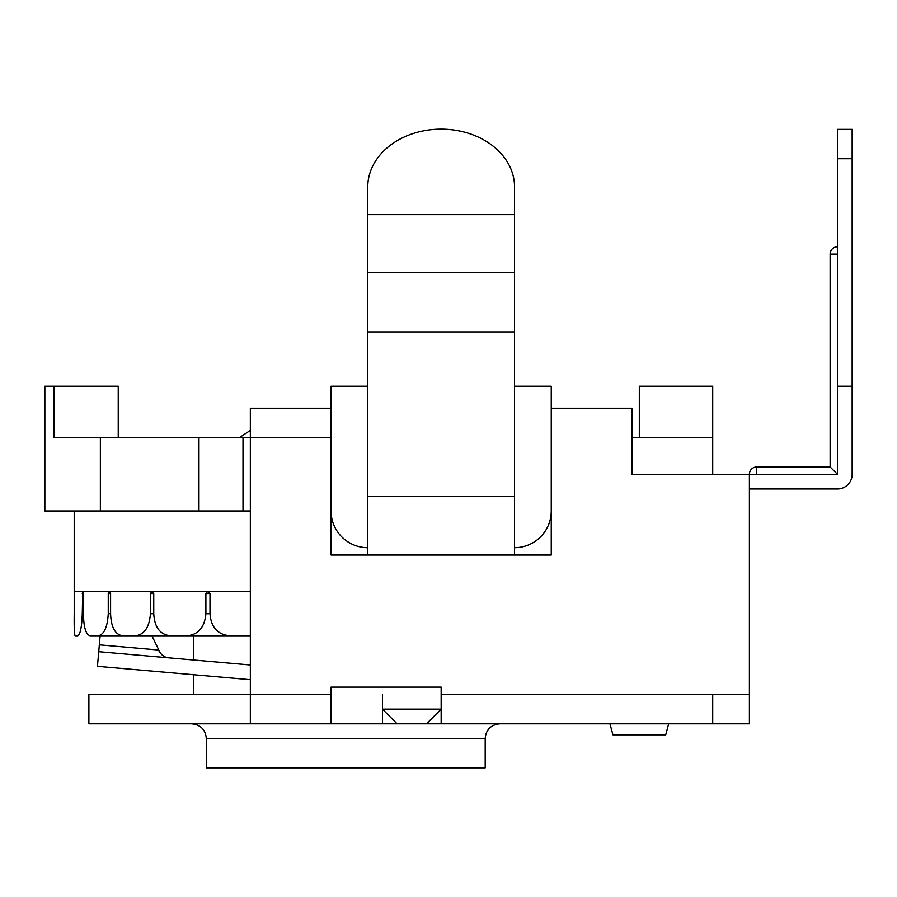 <?xml version="1.0" encoding="UTF-8"?>
<svg xmlns="http://www.w3.org/2000/svg" width="897" height="897" viewBox="0 0 897 897"><rect width="100%" height="100%" fill="white"/><g stroke="black" fill="none" stroke-linecap="round" stroke-linejoin="round"><path stroke-width="1.35" d="M118.236 437.601L118.236 386.226L53.932 386.226L53.932 437.601L100.363 437.601L100.363 510.987L250.341 510.987M100.363 510.987L44.85 510.987L44.85 386.226L53.932 386.226M639.314 437.601L639.314 386.226L712.711 386.226L712.711 474.3M243.009 510.987L243.009 437.601L100.363 437.601M243.009 437.601L250.341 437.601L250.341 723.823L331.071 723.823L331.071 687.124L441.156 687.124L441.156 723.823L712.711 723.823L712.711 694.469L749.399 694.469L749.399 723.823L712.711 723.823M631.981 437.601L712.711 437.601M426.479 723.823L441.156 709.146L382.447 709.146L397.124 723.823L531.977 723.823M382.447 694.469L382.447 723.823L88.881 723.823L88.881 694.469L331.071 694.469M609.96 723.823L612.909 734.834L665.72 734.834L668.669 723.823M551.251 510.987A36.699 36.699 0 0 1 514.553 547.686M837.473 158.713L852.15 158.713L852.15 129.359L837.473 129.359L837.473 474.3L830.129 466.956L756.743 466.956L756.743 474.3L837.473 474.3L631.981 474.3L631.981 408.247L551.251 408.247L551.251 386.226L514.553 386.226M551.251 408.247L551.251 555.03L331.071 555.03L331.071 386.226L367.77 386.226M367.77 547.686A36.699 36.699 0 0 1 331.071 510.987M198.966 437.601L198.966 510.987M168.793 672.582L168.154 672.503M168.793 657.837C164.51 657.535 161.056 654.922 158.421 650.022L99.332 644.842L98.737 651.704L250.341 664.991M250.341 679.702L97.448 666.325L98.737 651.704M109.154 591.717L108.257 593.556L108.257 613.739C107.449 627.115 104.153 634.459 98.367 635.76L100.128 635.76L99.332 644.842M160.159 652.825L151.907 635.76L169.948 635.76C159.946 634.459 154.542 627.115 153.746 613.739L150.427 613.739C149.373 627.115 144.484 634.459 135.772 635.76L122.373 635.76C115.018 634.459 111.093 627.115 110.589 613.739L108.257 613.739M250.341 408.247L250.341 437.601L331.071 437.601L331.071 408.247L250.341 408.247M749.399 474.3A7.344 7.344 0 0 1 756.743 466.956A7.344 7.344 0 0 0 749.399 474.3L749.399 694.469M367.77 272.34L367.77 186.98A73.386 57.834 180 0 1 441.156 129.146A73.386 57.834 180 0 1 514.553 186.98L514.553 331.912L367.77 331.912L367.77 272.34L514.553 272.34M514.553 555.03L514.553 331.912M514.553 496.422L367.77 496.422L367.77 555.03M367.77 496.422L367.77 331.912M397.124 723.823L382.447 723.823M514.553 205.043L514.553 186.98M367.77 186.98L367.77 205.043M608.121 723.823L590.686 723.823M331.071 408.247L301.717 408.247M485.199 738.5L485.199 767.854L206.31 767.854L206.31 738.5L485.199 738.5C485.983 729.665 490.872 724.776 499.876 723.823M852.15 158.713L852.15 474.3A14.677 14.677 0 0 1 837.473 488.977L756.743 488.977M837.473 386.226L852.15 386.226L852.15 474.3M837.473 488.977L749.399 488.977M205.895 613.739C204.673 627.115 198.529 634.459 187.484 635.76L229.497 635.76C217.534 634.459 211.03 627.115 209.988 613.739L205.895 613.739L205.895 593.556L209.988 593.556L208.396 591.717M193.472 660.001L193.472 635.76L151.907 635.76M229.497 635.76L250.341 635.76M209.988 593.556L209.988 613.739M82.726 591.717L82.277 613.739C81.773 627.115 80.293 634.459 77.826 635.76L75.113 635.76C74.316 634.459 74.025 627.115 74.216 613.739L74.216 591.717L250.341 591.717M82.277 593.556L83.466 593.556L83.466 613.739C83.623 627.115 85.809 634.459 90.025 635.76L169.948 635.76M151.705 591.717L150.427 593.556L153.746 593.556L152.456 591.717M153.746 593.556L153.746 613.739M207.476 591.717L205.895 593.556M83.466 593.556L82.995 591.717M150.427 593.556L150.427 613.739M108.257 593.556L110.589 593.556L109.681 591.717M110.589 593.556L110.589 613.739M712.711 694.469L441.156 694.469M367.77 214.641L514.553 214.641M837.473 254.12L830.129 254.12L830.129 466.956M83.466 613.739L82.277 613.739M206.31 738.5C205.525 729.665 200.625 724.776 191.633 723.823M837.473 246.787A7.344 7.344 0 0 0 830.129 254.12M193.472 674.723L193.472 694.469M239.465 437.601L250.341 430.381M74.204 510.987L74.204 591.717"/></g></svg>
